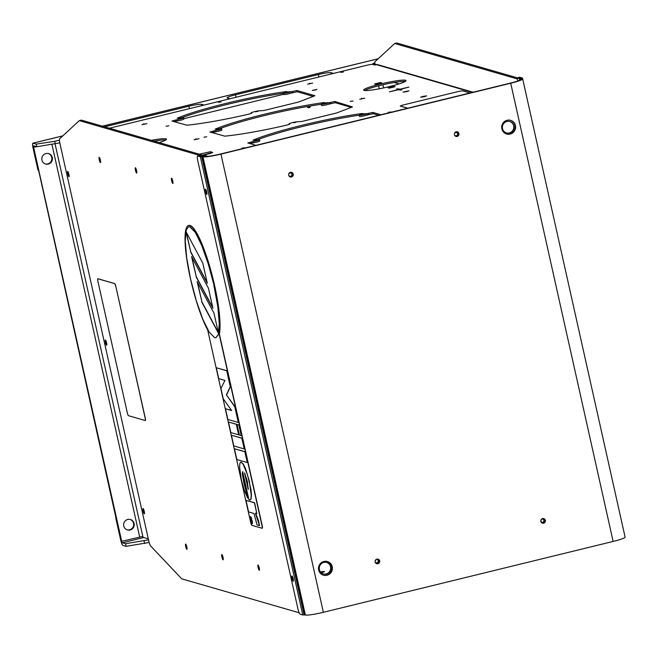 <?xml version="1.0" encoding="UTF-8"?>
<svg xmlns="http://www.w3.org/2000/svg" width="658" height="658" viewBox="0 0 658 658"><rect width="100%" height="100%" fill="white"/><g stroke="black" fill="none" stroke-linecap="round" stroke-linejoin="round"><path stroke-width="0.99" d="M332.232 566.702A7.123 6.958 106.1 0 0 327.413 561.521A7.123 6.958 106.1 0 0 318.645 570.025A7.123 6.958 106.1 0 0 323.456 575.199A7.123 6.958 106.1 0 0 332.232 566.702M327.215 561.471A7.123 6.958 -73.9 0 1 331.829 566.587A7.123 6.958 -73.9 0 1 323.259 575.141M515.444 125.522A7.123 6.958 106.1 0 0 510.624 120.34A7.123 6.958 106.1 0 0 501.857 128.845A7.123 6.958 106.1 0 0 506.668 134.018A7.123 6.958 106.1 0 0 515.444 125.522M510.427 120.291A7.123 6.958 -73.9 0 1 515.041 125.407A7.123 6.958 -73.9 0 1 506.471 133.961M377.865 559.094A2.377 2.319 -73.9 0 1 376.557 563.635M375.142 561.973A2.377 2.319 -73.9 0 1 378.07 559.144A2.377 2.319 -73.9 0 1 379.674 560.871A2.377 2.319 -73.9 0 1 376.754 563.7A2.377 2.319 -73.9 0 1 375.142 561.973M291.412 172.322A2.377 2.319 -73.9 0 1 290.096 176.862M288.689 175.201A2.377 2.319 -73.9 0 1 291.617 172.371A2.377 2.319 -73.9 0 1 293.221 174.099A2.377 2.319 -73.9 0 1 290.301 176.928A2.377 2.319 -73.9 0 1 288.689 175.201M457.129 131.789A2.377 2.319 -73.9 0 1 455.821 136.338M454.407 134.676A2.377 2.319 -73.9 0 1 457.335 131.839A2.377 2.319 -73.9 0 1 458.939 133.566A2.377 2.319 -73.9 0 1 456.019 136.403A2.377 2.319 -73.9 0 1 454.407 134.676M543.582 518.562A2.377 2.319 -73.9 0 1 542.274 523.11M540.86 521.449A2.377 2.319 -73.9 0 1 543.788 518.611A2.377 2.319 -73.9 0 1 545.392 520.338A2.377 2.319 -73.9 0 1 542.472 523.176A2.377 2.319 -73.9 0 1 540.86 521.449M206.727 194.464A2.714 0.502 76.3 0 1 205.617 191.807A2.714 0.502 76.3 0 1 205.493 189.191A2.714 0.502 76.3 0 1 205.551 189.191A2.714 0.502 76.3 0 1 206.661 191.848A2.714 0.502 76.3 0 1 206.785 194.464A2.714 0.502 76.3 0 1 206.727 194.464M293.18 581.228A2.714 0.502 76.3 0 1 292.07 578.579A2.714 0.502 76.3 0 1 291.946 575.964A2.714 0.502 76.3 0 1 292.004 575.964A2.714 0.502 76.3 0 1 293.114 578.621A2.714 0.502 76.3 0 1 293.238 581.236A2.714 0.502 76.3 0 1 293.18 581.228M45.344 163.941A5.428 5.305 106.1 0 0 51.752 157.385A5.428 5.305 106.1 0 0 48.355 153.528M52.311 157.55A5.428 5.305 106.1 0 0 48.634 153.602A5.428 5.305 106.1 0 0 41.947 160.083A5.428 5.305 106.1 0 0 45.624 164.031A5.428 5.305 106.1 0 0 52.311 157.55M127.142 529.863A5.428 5.305 106.1 0 0 133.541 523.307A5.428 5.305 106.1 0 0 130.152 519.45M134.1 523.472A5.428 5.305 106.1 0 0 130.432 519.524A5.428 5.305 106.1 0 0 123.745 526.005A5.428 5.305 106.1 0 0 127.413 529.953A5.428 5.305 106.1 0 0 134.1 523.472M456.43 132.348A1.793 1.752 -73.9 0 1 456.265 135.787A1.793 1.752 -73.9 0 1 455.435 135.787M290.713 172.873A1.793 1.752 -73.9 0 1 290.54 176.319A1.793 1.752 -73.9 0 1 289.717 176.319M509.522 133.048A5.971 5.832 106.1 0 0 509.884 121.516A5.971 5.832 106.1 0 0 502.383 127.134A5.971 5.832 106.1 0 0 509.522 133.048M506.43 132.949A5.971 5.832 106.1 0 0 513.791 127.364A5.971 5.832 106.1 0 0 509.744 121.483M255.189 111.77L258.002 111.391L255.189 111.77M179.979 119.073A4.729 0.493 -12.6 0 0 183.623 117.757A4.729 0.493 -12.6 0 0 180.761 117.938L177.15 118.226A74.823 7.822 167.4 0 1 285.909 91.627L286.946 91.618L284.527 92.564A4.729 0.493 -12.6 0 0 283.261 93.197A4.729 0.493 -12.6 0 0 288.854 92.449A4.729 0.493 -12.6 0 0 291.239 91.775L296.988 90.5L314.943 95.714L298.658 102.015L263.94 110.503L260.198 110.799A4.729 0.493 -12.6 0 0 255.139 111.523A4.729 0.493 -12.6 0 0 251.06 112.937A4.729 0.493 -12.6 0 0 251.167 113.012L251.743 113.201L249.382 114.023A74.823 7.822 167.4 0 1 186.88 125.193L171.993 121.064L177.249 119.649A4.729 0.493 -12.6 0 0 179.979 119.073M173.934 121.623L177.528 120.907A4.729 0.493 -12.6 0 0 180.259 120.332A4.729 0.493 -12.6 0 0 183.903 119.024L183.623 117.757M283.261 93.197L283.549 94.456A4.729 0.493 -12.6 0 0 289.133 93.707A4.729 0.493 -12.6 0 0 291.519 93.033L297.268 91.758L313.389 96.413M287.398 92.03L290.203 91.651L287.398 92.03M178.515 118.654L181.328 118.276L178.515 118.654M168.81 125.834L166.022 126.213L168.81 125.834M315.124 90.056L316.942 89.398L312.328 90.426L315.124 90.056M293.131 122.733L295.935 122.355L293.131 122.733M217.913 130.037A4.729 0.493 -12.6 0 0 221.557 128.729A4.729 0.493 -12.6 0 0 218.695 128.902L215.084 129.19A74.823 7.822 167.4 0 1 323.851 102.59L324.887 102.59L322.461 103.528A4.729 0.493 -12.6 0 0 321.203 104.161A4.729 0.493 -12.6 0 0 326.787 103.413A4.729 0.493 -12.6 0 0 329.173 102.738L334.922 101.464L352.466 106.941L336.6 112.979L301.882 121.467L298.132 121.771A4.729 0.493 -12.6 0 0 293.073 122.487A4.729 0.493 -12.6 0 0 289.002 123.901A4.729 0.493 -12.6 0 0 289.101 123.975L289.685 124.173L287.324 124.987A74.823 7.822 167.4 0 1 224.814 136.157L209.935 132.028L215.191 130.613A4.729 0.493 -12.6 0 0 217.913 130.037M211.868 132.595L215.47 131.871A4.729 0.493 -12.6 0 0 218.193 131.296A4.729 0.493 -12.6 0 0 221.845 129.988L221.557 128.729M321.203 104.161L321.482 105.428A4.729 0.493 -12.6 0 0 327.075 104.671A4.729 0.493 -12.6 0 0 329.461 103.997L335.202 102.722L351.323 107.386M325.332 102.993L328.136 102.615L325.332 102.993M216.457 129.618L219.262 129.239L216.457 129.618M255.946 145.328L247.811 142.959L253.124 141.577A4.729 0.493 -12.6 0 0 255.855 141.001A4.729 0.493 -12.6 0 0 259.499 139.693A4.729 0.493 -12.6 0 0 256.636 139.866L253.026 140.154A74.823 7.822 167.4 0 1 361.785 113.554L362.821 113.554L360.403 114.492A4.729 0.493 -12.6 0 0 359.136 115.125A4.729 0.493 -12.6 0 0 364.729 114.377A4.729 0.493 -12.6 0 0 367.115 113.702L372.864 112.428L380.941 114.763M249.81 143.559L253.404 142.844A4.729 0.493 -12.6 0 0 256.135 142.268A4.729 0.493 -12.6 0 0 259.778 140.952L259.499 139.693M359.136 115.125L359.424 116.392A4.729 0.493 -12.6 0 0 365.009 115.635A4.729 0.493 -12.6 0 0 367.394 114.961L373.144 113.686L378.728 115.306M363.274 113.957L366.078 113.579L363.274 113.957M254.391 140.582L257.204 140.203L254.391 140.582M206.752 136.798L203.955 137.177L206.752 136.798M353.058 101.019L350.262 101.398L353.058 101.019M244.686 147.762L241.897 148.14L244.686 147.762M391 111.983L388.204 112.362L391 111.983M159.178 142.605A21.706 2.27 -12.6 0 0 166.49 139.175A21.706 2.27 -12.6 0 0 151.373 140.343M165.758 139.998A21.706 2.27 -12.6 0 0 154.161 141.149M380.382 84.043A21.706 2.27 167.4 0 1 406.019 80.597A21.706 2.27 167.4 0 1 389.289 86.617A21.706 2.27 167.4 0 1 363.652 90.072A21.706 2.27 167.4 0 1 380.382 84.043M364.672 90.5A21.706 2.27 167.4 0 1 380.661 85.301A21.706 2.27 167.4 0 1 405.287 81.427M424.245 96.726L426.598 95.879L422.995 96.364L420.643 97.211L424.245 96.726M221.088 101.908L218.291 102.286L221.088 101.908M343.435 71.985L340.638 72.364L343.435 71.985M207.212 156.39A11.202 1.168 -12.6 0 0 207.278 156.217A11.202 1.168 -12.6 0 0 203.988 156.119M203.898 155.962L205.691 155.337L203.626 155.584M406.628 91.635L408.972 90.788L403.025 92.112L406.628 91.635M258.076 565.016A2.714 0.502 -103.7 0 0 258.018 565.016A2.714 0.502 -103.7 0 0 258.142 567.632A2.714 0.502 -103.7 0 0 259.252 570.289A2.714 0.502 -103.7 0 0 259.31 570.289A2.714 0.502 -103.7 0 0 259.186 567.673A2.714 0.502 -103.7 0 0 258.076 565.016M221.878 554.554A2.714 0.502 -103.7 0 0 221.82 554.554A2.714 0.502 -103.7 0 0 221.935 557.17A2.714 0.502 -103.7 0 0 223.054 559.826A2.714 0.502 -103.7 0 0 223.111 559.826A2.714 0.502 -103.7 0 0 222.988 557.211A2.714 0.502 -103.7 0 0 221.878 554.554M185.671 544.092A2.714 0.502 -103.7 0 0 185.622 544.092A2.714 0.502 -103.7 0 0 185.737 546.708A2.714 0.502 -103.7 0 0 186.856 549.356A2.714 0.502 -103.7 0 0 186.905 549.364A2.714 0.502 -103.7 0 0 186.79 546.749A2.714 0.502 -103.7 0 0 185.671 544.092M143.082 508.535A2.714 0.502 -103.7 0 0 143.025 508.535A2.714 0.502 -103.7 0 0 143.148 511.151A2.714 0.502 -103.7 0 0 144.258 513.799A2.714 0.502 -103.7 0 0 144.316 513.808A2.714 0.502 -103.7 0 0 144.201 511.192A2.714 0.502 -103.7 0 0 143.082 508.535M105.412 340.005A2.714 0.502 -103.7 0 0 105.354 339.997A2.714 0.502 -103.7 0 0 105.477 342.612A2.714 0.502 -103.7 0 0 106.588 345.269A2.714 0.502 -103.7 0 0 106.645 345.269A2.714 0.502 -103.7 0 0 106.522 342.654A2.714 0.502 -103.7 0 0 105.412 340.005M67.741 171.467A2.714 0.502 -103.7 0 0 67.684 171.467A2.714 0.502 -103.7 0 0 67.807 174.082A2.714 0.502 -103.7 0 0 68.917 176.739A2.714 0.502 -103.7 0 0 68.975 176.739A2.714 0.502 -103.7 0 0 68.851 174.123A2.714 0.502 -103.7 0 0 67.741 171.467M99.218 157.32A2.714 0.502 -103.7 0 0 99.169 157.32A2.714 0.502 -103.7 0 0 99.284 159.935A2.714 0.502 -103.7 0 0 100.394 162.592A2.714 0.502 -103.7 0 0 100.452 162.592A2.714 0.502 -103.7 0 0 100.337 159.976A2.714 0.502 -103.7 0 0 99.218 157.32M135.425 167.782A2.714 0.502 -103.7 0 0 135.367 167.782A2.714 0.502 -103.7 0 0 135.482 170.397A2.714 0.502 -103.7 0 0 136.601 173.054A2.714 0.502 -103.7 0 0 136.658 173.054A2.714 0.502 -103.7 0 0 136.535 170.438A2.714 0.502 -103.7 0 0 135.425 167.782M171.623 178.244A2.714 0.502 -103.7 0 0 171.565 178.244A2.714 0.502 -103.7 0 0 171.689 180.86A2.714 0.502 -103.7 0 0 172.799 183.516A2.714 0.502 -103.7 0 0 172.857 183.516A2.714 0.502 -103.7 0 0 172.733 180.901A2.714 0.502 -103.7 0 0 171.623 178.244M542.883 518.973A1.793 1.752 -73.9 0 1 541.896 522.386M377.166 559.497A1.793 1.752 -73.9 0 1 376.179 562.919A14.92 1.563 167.4 0 1 377.273 562.722M320.545 571.991A4.121 0.428 167.4 0 1 324.468 571.555A4.121 0.428 167.4 0 1 321.293 572.699A4.121 0.428 167.4 0 1 321.227 572.715M323.818 562.425A5.971 5.832 106.1 0 0 323.456 573.957A5.971 5.832 106.1 0 0 330.958 568.339A5.971 5.832 106.1 0 0 323.818 562.425M323.325 573.916A5.971 5.832 106.1 0 0 330.686 568.331A5.971 5.832 106.1 0 0 326.639 562.45M149.169 542.463L126.139 546.346L122.923 545.416A5.428 1.012 76.3 0 1 120.628 539.823L115.981 519.014A5.428 5.305 -73.9 0 1 115.857 517.484M517.936 80.918A5.428 1.012 -103.7 0 0 516.645 78.746L518.718 78.236A5.428 1.012 76.3 0 1 519.886 80.112M374.92 64.089A5.428 1.012 -103.7 0 1 375.068 61.63L394.701 43.502L516.645 78.746M394.701 43.502L396.774 42.992L518.718 78.236M115.718 286.386A2.714 0.502 -103.7 0 0 114.574 283.59L97.861 278.762A2.714 0.502 -103.7 0 0 97.812 278.753A2.714 0.502 -103.7 0 0 97.894 281.229L127.331 412.895A2.714 0.502 -103.7 0 0 128.475 415.691L145.179 420.52A2.714 0.502 -103.7 0 0 145.237 420.528A2.714 0.502 -103.7 0 0 145.147 418.052L115.824 286.362A2.714 0.502 -103.7 0 0 114.673 283.565L97.968 278.737A2.714 0.502 -103.7 0 0 97.91 278.729A2.714 0.502 -103.7 0 0 97.861 278.762L97.968 278.737M145.286 420.495A2.714 0.502 -103.7 0 0 145.344 420.503A2.714 0.502 -103.7 0 0 145.254 418.027L115.824 286.362M201.562 156.102A5.428 1.012 -103.7 0 0 201.266 155.872L203.33 155.362L81.395 120.118L79.322 120.628L59.689 138.756A5.428 1.012 -103.7 0 0 59.96 143.65L148.7 540.654A5.428 1.012 -103.7 0 0 150.731 546.066L181.74 578.826L299.176 612.771M203.33 155.362A5.428 1.012 76.3 0 1 204.029 156.193M79.322 120.628L201.266 155.872M262.155 528.226L262.254 528.201A2.714 0.502 -103.7 0 0 262.312 528.201A2.714 0.502 -103.7 0 0 262.221 525.726L219.369 334.001A58.332 10.873 -103.7 0 0 210.478 269.147A58.332 10.873 -103.7 0 0 188.78 225.406A58.332 10.873 -103.7 0 0 188.673 225.439M207.64 329.855L250.698 522.51A2.714 0.502 -103.7 0 0 251.841 525.306L262.049 528.251A2.714 0.502 -103.7 0 0 262.106 528.251A2.714 0.502 -103.7 0 0 262.016 525.783L219.163 334.05A58.332 10.873 -103.7 0 0 210.272 269.196A58.332 10.873 -103.7 0 0 188.575 225.455A58.332 10.873 -103.7 0 0 188.163 267.403A58.332 10.873 -103.7 0 0 207.64 329.855M186.346 232.299L190.697 251.751L207.155 282.57M197.523 282.298L201.866 301.742L218.349 332.652M191.939 257.294L196.281 276.747L212.74 307.566M190.491 251.8L207.328 283.327L202.804 263.126L185.975 231.6L190.697 251.751M196.076 276.796L212.912 308.322L208.397 288.122L191.56 256.595L196.281 276.747M201.661 301.792L218.522 333.409L214.006 313.208L197.145 281.591L201.866 301.742M213.916 285.556L217.856 306.949L219.279 323.859L218.226 334.683L215.865 337.702L214.623 337.644L209.121 332.051L202.746 319.081L196.29 300.722L190.524 278.795L186.666 257.656L185.243 240.754L186.272 229.839L188.64 226.739L189.841 226.788L195.377 232.471L201.767 245.533L208.232 263.891L214.121 285.506L218.061 306.899L219.484 323.81L218.431 334.634L215.964 337.669M188.747 226.714L190.047 226.739L195.591 232.422L201.981 245.475L208.438 263.842L214.121 285.506M237.036 424.517L238.862 425.043L241.223 435.58L239.389 435.045L237.036 424.517L239.076 424.994L241.223 435.58M234.445 448.748L244.858 451.758L247.268 462.541L236.855 459.539L234.445 448.748L245.064 451.709L247.268 462.541M231.402 435.218L241.815 438.228L244.208 448.929L233.796 445.927L231.402 435.218L242.021 438.179L244.208 448.929M228.474 422.041L236.312 424.303L238.665 434.839L230.826 432.577L228.474 422.041L236.518 424.254L238.665 434.839M244.957 473.76L248.296 488.688M248.239 489.412L247.367 481.467L244.546 472.896L248.239 489.412M249.415 482.224L251.241 495.244L250.871 498.978L249.637 500.064L248.856 499.521L242.637 471.704L242.341 473.859L243.838 482.536L247.704 498.065L244.398 490.539L241.371 479.896L239.586 466.892L239.931 463.067L241.165 462.146L243.049 463.972L247.441 474.689L250.953 489.445L251.446 495.194L251.076 498.929L249.851 500.014M249.637 500.064L250.13 500.022M242.843 471.646L243.057 477.955L247.704 498.065M240.803 462.113L243.254 463.923L245.475 468.48L249.621 482.174M240.894 462.08L241.371 462.097M251.331 520.815L251.06 519.614L251.52 520.766M251.241 520.865L250.797 518.948L251.446 519.137L251.891 521.506L251.29 520.856M250.583 518.998L251.446 519.137M251.241 519.187L251.751 520.503M251.545 520.56L251.85 521.095M251.998 523.62L251.833 520.478L250.435 517.032L250.476 520.083L252.047 523.587M250.476 520.083L252.113 523.571M250.435 517.032L250.682 520.034M250.64 516.982L250.361 517.706M252.146 520.462L252.507 522.88L251.981 523.965L250.385 520.059L250.024 517.476L250.55 516.555L251.356 517.747L252.507 522.88M252.294 522.929L251.981 523.965M250.451 516.555L251.356 517.747M251.15 517.797L251.94 520.511M246.018 500.384L254.416 502.811L256.834 513.594L255.362 513.174L259.532 525.66L257.064 524.952L254.128 514.095L253.618 513.388L248.601 511.932L246.018 500.384L254.63 502.761L256.834 513.594M255.575 513.125L258.405 520.346L259.532 525.66M226.377 394.849L234.807 406.817L238.295 422.477L227.882 419.467L225.488 408.774L231.649 410.551L223.251 398.838L220.924 388.467L224.946 380.431L218.736 378.63L216.309 367.756L226.697 370.758L230.259 386.608L226.377 394.849L235.013 406.767L238.295 422.477M225.488 408.774L231.55 410.411M216.309 367.756L226.903 370.709L230.464 386.559L226.582 394.8M407.828 108.183L400.278 106.004L402.309 105.206L459.276 91.281L462.426 90.804L469.976 92.992M407.647 108.233L400.303 106.111M202.557 155.14L212.6 152.385L210.371 151.743L199.209 154.169M212.649 152.598L210.568 153.174M202.968 155.255L210.618 153.388M109.409 128.22L366.432 65.356A5.428 0.568 167.4 0 1 372.724 64.41L374.673 64.978L376.532 64.673A2.665 2.607 -73.9 0 1 377.848 64.698L473.094 92.227M401.816 89.883L398.032 89.842L389.421 91.849L398.246 89.578L396.535 89.069L397.144 88.863L400.335 89.126L408.914 87.095L400.122 89.389L401.816 89.883M374.616 83.936L380.439 82.505L381.689 82.867L375.866 84.298L374.616 83.936M380.579 83.138L380.439 82.505M393.805 86.371L395.055 86.733L389.232 88.156L387.981 87.794L393.805 86.371L393.945 87.004M257.533 139.726A74.823 7.822 167.4 0 1 359.161 115.224M219.599 128.754A74.823 7.822 167.4 0 1 321.227 104.26M181.657 117.79A74.823 7.822 167.4 0 1 283.285 93.296M394.167 82.489L399.077 83.911M33.451 147.285A2.714 0.502 76.3 0 1 33.542 145.813A2.714 0.502 76.3 0 1 33.599 145.813L36.823 146.742L59.796 142.868M38.263 170.364A5.428 5.305 -73.9 0 1 37.728 168.933L33.073 148.124A5.428 1.012 76.3 0 1 32.9 143.173A5.428 1.012 76.3 0 1 33.015 143.181L36.231 144.11L36.823 146.742M36.478 146.644L33.64 147.343L121.697 541.279L142.811 536.418L143.23 537.389L148.297 538.844M148.519 539.84L125.555 543.714L122.33 542.784A2.714 0.502 76.3 0 1 121.524 541.23M126.139 546.346L125.555 543.714M144.62 543.574L144.036 540.942M306.99 106.563A1.859 1.81 106.1 0 0 310.486 105.963M307.886 107.534A1.859 1.81 106.1 0 0 309.893 106.061M59.845 143.099L59.393 142.967M333.516 73.408L330.941 72.668A10.849 1.135 -12.6 0 0 318.357 74.551L235.498 94.818A10.849 1.135 -12.6 0 0 227.133 97.828A10.849 1.135 -12.6 0 0 227.364 97.993L229.946 98.741M204.046 105.074L201.471 104.326A10.849 1.135 -12.6 0 0 188.887 106.218L106.028 126.476A10.849 1.135 -12.6 0 0 104.622 126.838M36.231 144.11L54.713 141.338L55.297 143.97M54.713 141.338L59.459 140.179M376.779 64.624L372.93 63.513L374.838 63.045M33.426 147.096L121.138 541.123L121.697 541.279M33.64 147.343L33.081 147.178M519.516 77.299A5.428 1.012 76.3 0 1 519.614 77.241A5.428 1.012 76.3 0 1 519.721 77.249L522.337 77.998A4.664 0.485 -12.6 0 1 522.436 78.072L522.6 78.812M517.558 77.899A5.428 1.012 -103.7 0 1 517.747 77.702A5.428 1.012 -103.7 0 1 517.862 77.702L520.494 78.565M200.345 156.744A4.664 0.485 -12.6 0 0 201.702 156.711L304.119 614.909L305.37 615.008A15.521 1.62 -12.6 0 0 323.366 612.302L613.141 541.435L510.723 83.237A15.521 1.62 167.4 0 0 522.682 78.935A15.521 1.62 167.4 0 0 522.345 78.697L520.305 78.672A4.664 0.485 -12.6 0 0 519.952 78.96A4.664 0.485 -12.6 0 0 520.05 79.026L520.478 79.149A13.563 1.415 167.4 0 1 520.774 79.355A13.563 1.415 167.4 0 1 510.32 83.122L220.545 153.988A13.563 1.415 167.4 0 1 204.811 156.349L204.383 156.226A4.664 0.485 -12.6 0 0 203.026 156.267L199.604 155.535L197.737 155.995A5.428 1.012 -103.7 0 0 197.63 155.987A5.428 1.012 -103.7 0 0 197.803 160.939L297.868 608.601A5.428 1.012 -103.7 0 0 300.155 614.194L302.77 614.942L200.345 156.744L197.737 155.995M203.001 156.267L201.702 156.711L203.026 156.267M510.723 83.237L220.948 154.104A15.521 1.62 167.4 0 1 202.952 156.81L201.726 156.703L304.152 614.901M304.119 614.909A4.664 0.485 167.4 0 1 302.77 614.942M613.141 541.435A15.521 1.62 -12.6 0 0 625.1 537.134L522.682 78.935M522.436 78.072A4.664 0.485 -12.6 0 1 522.082 78.36L520.47 78.458M454.571 135.153A1.793 1.752 106.1 0 0 457.738 134.117A1.793 1.752 106.1 0 0 455.657 132.332M288.854 175.678A1.793 1.752 106.1 0 0 292.02 174.65A1.793 1.752 106.1 0 0 289.939 172.865M455.599 132.348A1.793 1.752 106.1 0 0 454.719 132.867M289.882 172.873A1.793 1.752 106.1 0 0 289.002 173.399M291.239 91.775L291.519 93.033M329.173 102.738L329.461 103.997M367.115 113.702L367.394 114.961M197.194 139.225L195.837 138.83L197.194 139.225M362.92 98.692L361.555 98.305L362.92 98.692M145.056 124.148L143.699 123.762L145.056 124.148M310.773 83.624L309.416 83.229L310.773 83.624M377.371 559.547L376.499 559.53A1.793 1.752 106.1 0 0 376.376 562.985A1.793 1.752 106.1 0 0 378.63 561.299A1.793 1.752 106.1 0 0 376.516 559.522M542.208 518.998A1.793 1.752 106.1 0 0 542.093 522.46A1.793 1.752 106.1 0 0 544.347 520.774A1.793 1.752 106.1 0 0 542.233 518.998L543.089 519.022M376.532 64.673L472.428 92.391M397.901 88.748L398.074 89.521M397.235 89.274L397.144 88.863M400.138 89.398L400.311 90.162L400.122 89.389M399.751 90.006L399.579 89.233M368.348 113.291L368.628 114.55M372.864 112.428L373.144 113.686M251.463 141.873L251.743 143.131M253.124 141.577L253.404 142.844M361.785 113.554L361.884 113.99M330.406 102.319L330.694 103.586M334.922 101.464L335.202 102.722M289.101 123.975L289.207 124.444M213.529 130.909L213.809 132.168M215.191 130.613L215.47 131.871M323.851 102.59L323.942 103.026M292.473 91.355L292.752 92.614M296.988 90.5L297.268 91.758M251.167 113.012L251.274 113.48M175.587 119.945L175.867 121.204M177.249 119.649L177.528 120.907M285.909 91.627L286.008 92.062M378.169 58.768L102.434 126.204M62.781 135.893L33.015 143.181M51.949 144.472L139.661 536.887M55.091 144.003L142.811 536.418M283.508 94.3L183.829 118.679M122.33 542.784L143.765 537.537M379.288 88.805L378.621 85.82M235.498 94.818L236.041 97.244M318.357 74.551L318.9 76.986M330.941 72.668L331.229 73.967M106.028 126.476L106.209 127.29M188.887 106.218L189.43 108.644M201.471 104.326L201.767 105.625M517.862 77.702L519.721 77.249M520.248 79.914L520.05 79.026M520.593 79.667L520.478 79.149M202.516 156.678L304.934 614.885M305.37 615.008L202.952 156.81M323.366 612.302L220.948 154.104M455.492 135.803L454.538 135.079M454.629 133.023L456.488 132.365M289.775 176.336L288.821 175.604M288.911 173.548L290.77 172.889M199.078 138.673L194.061 139.8M364.795 98.149L359.778 99.268M146.931 123.605L141.914 124.732M312.649 83.081L307.631 84.199M542.217 519.006C540.481 520.133 540.44 521.284 542.093 522.46M376.499 559.53C374.764 560.657 374.723 561.809 376.376 562.985M289.002 123.901L289.125 124.477M251.06 112.937L251.191 113.513M32.9 143.173L62.831 135.852M102.377 126.18L378.218 58.727M382.907 84.767L383.606 87.925M517.747 77.702L519.614 77.241M199.489 155.535L197.63 155.987M520.174 79.955L519.952 78.96"/></g></svg>
